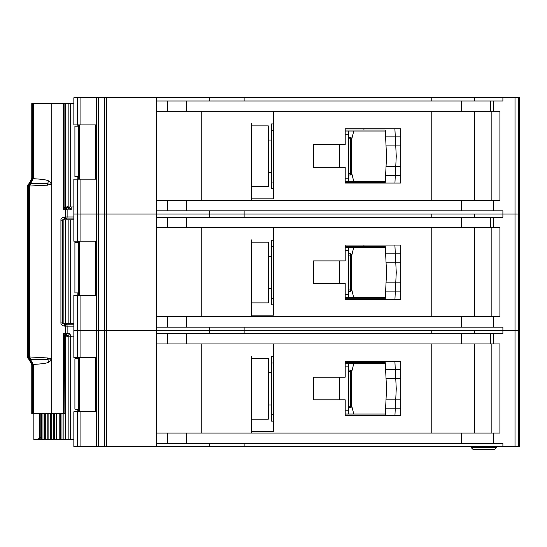 <?xml version="1.0" encoding="UTF-8"?>
<svg xmlns="http://www.w3.org/2000/svg" width="547" height="547" viewBox="0 0 547 547"><rect width="100%" height="100%" fill="white"/><g stroke="black" fill="none" stroke-linecap="round" stroke-linejoin="round"><path stroke-width="0.82" d="M64.519 218.903L64.765 216.968C62.002 217.562 60.724 218.643 60.922 220.195L62.618 220.195C62.023 220.154 62.659 219.723 64.519 218.903L65.394 218.903L65.64 216.968L67.131 216.968L67.131 209.857A1.935 1.744 -90 0 0 65.934 208.017L63.267 209.857L64.867 206.971L64.867 103.889L63.267 103.574L70.686 103.574L70.686 206.951L65.038 206.951M78.583 176.585L74.912 176.585L74.912 126.193L78.583 126.193M77.182 126.193L77.182 124.901M77.182 179.17L77.182 176.585M70.686 206.951L73.845 206.951M73.845 103.574L70.686 103.574M65.291 206.951L65.291 103.574M363.94 183.047L363.94 182.404L345.198 182.404L345.205 181.433L385.307 181.433M385.307 131.034L345.198 131.034L345.198 130.07L363.94 130.07L363.94 128.777M363.94 182.404L385.259 182.404L385.594 175.614L395.296 175.614L394.927 183.047L400.766 183.047L400.76 128.777L345.198 128.777L345.198 144.606L313.54 144.606L313.54 167.218L345.198 167.218L345.198 183.047L394.927 183.047M394.866 128.777L400.76 128.777L394.866 128.777L395.296 136.853L385.594 136.853L385.259 130.07L376.862 130.07M385.437 133.618L385.259 130.07L363.94 130.07M376.862 182.404L385.259 182.404L385.437 178.848M395.139 178.848L394.941 182.876M396.233 156.709L395.748 166.568L386.038 166.568L386.551 156.237L386.038 145.899L395.748 145.899L396.233 155.758A9.689 9.689 0 0 1 396.233 156.709M400.766 175.614L385.594 175.614L386.038 166.568M400.76 145.899L395.748 145.899L395.296 136.853L385.594 136.853L386.038 145.899M394.941 129.591L395.139 133.618M395.296 136.853L400.76 136.853M395.296 175.614L395.748 166.568L400.766 166.568M348.432 138.788L350.374 138.788L350.374 137.495A1.292 1.292 0 0 1 351.666 138.788L351.666 173.679L350.374 173.679L350.374 138.788L351.283 138.788A1.292 0.916 -90 0 0 350.374 137.495L348.432 137.495M348.432 174.972L350.374 174.972A1.292 1.292 0 0 0 351.283 174.596A1.292 1.292 -135 0 0 351.666 173.679M350.374 174.972L350.374 173.679L351.283 174.596M273.486 130.391L271.544 130.391L271.544 188.537L273.486 188.537M271.544 130.391L271.544 123.93L273.486 123.93M348.432 131.034L348.432 181.433M345.198 178.199L348.432 178.199M348.432 134.268L345.198 134.268M271.544 182.076L273.486 182.076M351.666 139.444L353.759 131.034M351.666 173.023L353.759 181.433M268.317 125.865L268.317 186.602L251.517 186.602L251.517 188.216L251.517 123.608L251.517 125.865L268.317 125.865M519.65 97.763L519.65 214.062L519.65 97.763L519.65 214.062L519.65 97.763L519.65 124.251L519.65 97.763L515.028 97.763L515.028 214.062L474.42 214.062L474.42 217.289M431.781 217.289L431.781 214.062L73.845 214.062L73.845 241.193L95.602 241.193L95.602 295.469L73.845 295.469L73.845 357.492L95.602 357.492L95.602 411.761L73.845 411.761L73.845 446.653L515.028 446.653L515.028 330.354L474.42 330.354L474.42 333.588M519.431 97.763L519.65 214.062L515.028 214.062L515.028 330.354L502.898 330.354L502.898 333.588L156.545 333.588L156.545 433.087L499.903 433.087L499.903 343.926L156.545 343.926L156.545 330.354L73.845 330.354L77.653 330.354L77.653 357.492M431.781 100.99L431.781 97.763L156.545 97.763L156.545 200.489L499.903 200.489L499.903 111.328L156.545 111.328L156.545 100.99L502.898 100.99L502.898 97.763L474.42 97.763L474.42 100.99M474.42 200.489L474.42 111.328M156.545 97.763L73.845 97.763L73.845 124.901L95.602 124.901L95.602 179.17L73.845 179.17L73.845 214.062L77.653 214.062L77.653 241.193M96.484 97.763L96.484 446.653M251.517 125.865L251.517 198.876L273.486 198.876L273.486 111.328M431.781 111.328L431.781 200.489M244.119 97.763L244.119 100.99M209.809 97.763L209.809 100.99M156.545 200.489L156.545 227.627L156.545 217.289L502.898 217.289L502.898 214.062L244.119 214.062L244.119 217.289M431.781 97.763L474.42 97.763M515.028 97.763L502.898 97.763M209.809 210.827L209.809 217.289M519.65 446.653L519.65 330.354L519.65 446.653L519.65 330.354L519.65 446.653L519.431 330.354L518.659 330.354L519.65 330.354L519.65 214.062L519.431 330.354L519.431 214.062L502.898 214.062L502.898 210.827L156.545 210.827M244.119 210.827L244.119 214.062L77.653 214.062L77.653 179.17M201.768 200.489L201.768 111.328M251.517 200.489L251.517 186.602M345.205 182.404L345.205 181.433M345.198 131.034L345.198 130.07M491.862 111.328L491.862 200.489M251.517 302.894L251.517 239.901L251.517 242.164L268.317 242.164L268.317 302.894L251.517 302.894L251.517 315.175L273.486 315.175L273.486 227.627M431.781 333.588L431.781 330.354L77.653 330.354L77.653 295.469M518.659 97.763L518.659 330.354L515.028 330.354L518.125 330.354L518.125 446.653L515.028 446.653M156.545 316.788L499.903 316.788L499.903 227.627L156.545 227.627L156.545 330.354L209.809 330.354L209.809 333.588M474.42 316.788L474.42 227.627M345.198 283.517L345.198 299.346L400.766 299.346L400.76 245.07L345.198 245.07L345.198 260.898L313.54 260.898L313.54 283.517L345.198 283.517M431.781 227.627L431.781 316.788M209.809 327.127L209.809 330.354L244.119 330.354L244.119 333.588M244.119 327.127L244.119 330.354L502.898 330.354L502.898 327.127L156.545 327.127M201.768 316.788L201.768 227.627M251.517 242.164L251.517 316.788M363.94 299.346L363.94 298.696L345.198 298.696L345.205 297.725L385.307 297.725M385.307 247.333L345.198 247.333L345.198 246.362L363.94 246.362L363.94 245.07M394.866 245.07L400.76 245.07L394.866 245.07L395.296 253.145L385.594 253.145L386.038 262.191L395.748 262.191L396.233 272.05A9.689 9.689 0 0 1 396.233 273.008L395.748 282.867L386.038 282.867L386.551 272.529L386.038 262.191M400.766 299.346L394.927 299.346L400.766 299.346M345.205 298.696L345.205 297.725M345.198 247.333L345.198 246.362M491.862 227.627L491.862 316.788M348.432 255.087L350.374 255.087L350.374 253.794A1.292 1.292 0 0 1 351.666 255.087L351.666 289.978L350.374 289.978L350.374 255.087L351.283 255.087A1.292 0.916 -90 0 0 350.374 253.794L348.432 253.794M348.432 291.271L350.374 291.271A1.292 1.292 0 0 0 351.283 290.888A1.292 1.292 -135 0 0 351.666 289.978M350.374 291.271L350.374 289.978L351.283 290.888M273.486 246.69L271.544 246.69L271.544 304.836L273.486 304.836M271.544 246.69L271.544 240.229L273.486 240.229M348.432 247.333L348.432 297.725M345.198 294.498L348.432 294.498M348.432 250.567L345.198 250.567M271.544 298.375L273.486 298.375M351.666 255.743L353.759 247.333M351.666 289.322L353.759 297.725M363.94 298.696L385.259 298.696L385.594 291.913L395.296 291.913L394.927 299.346M400.76 262.191L395.748 262.191L395.296 253.145L385.594 253.145L385.259 246.362L376.862 246.362M385.437 249.917L385.259 246.362L363.94 246.362M376.862 298.696L385.259 298.696L385.437 295.148M395.139 295.148L394.941 299.175M400.766 291.913L385.594 291.913L386.038 282.867M394.941 245.883L395.139 249.917M395.296 253.145L400.76 253.145M395.296 291.913L395.748 282.867L400.766 282.867M62.679 219.873L70.686 219.873L70.686 323.25L62.679 323.25M78.583 292.884L74.912 292.884L74.912 242.485L78.583 242.485M77.182 242.485L77.182 241.193M77.182 295.469L77.182 292.884M70.686 323.25L73.845 323.25M73.845 219.873L70.686 219.873M65.291 323.25L65.291 219.873M65.038 336.173L70.686 336.173L70.686 439.549L60.382 439.549L60.382 413.703M78.583 409.177L74.912 409.177L74.912 358.784L78.583 358.784M77.182 358.784L77.182 357.492M77.182 411.761L77.182 409.177M70.686 439.549L73.845 439.549M73.845 336.173L70.686 336.173M65.291 439.549L65.291 336.173M56.567 439.549L60.382 439.549M56.512 413.703L56.512 439.549L51.685 439.549L51.801 103.574L51.678 183.115L48.56 180.872C46.734 179.86 41.634 179.142 33.271 178.705L33.278 103.574L32.382 103.574L32.382 178.609L29.873 183.587L29.627 186.171L30.03 183.477L30.584 183.56L29.853 186.014L47.425 185.173L51.794 184.059M47.869 439.549L51.685 439.549M47.808 413.703L47.808 439.549L42.967 439.549L42.967 413.703M40.786 413.703L40.786 439.549L42.967 439.549M363.94 415.638L363.94 414.995L345.198 414.995L345.205 414.024L385.307 414.024M385.307 363.632L345.198 363.632L345.198 362.661L363.94 362.661L363.94 361.369M363.94 414.995L385.259 414.995L385.594 408.212L395.296 408.212L394.927 415.638L400.766 415.638L400.76 361.369L345.198 361.369L345.198 377.198L313.54 377.198L313.54 399.809L345.198 399.809L345.198 415.638L394.927 415.638M394.866 361.369L400.76 361.369L394.866 361.369L395.296 369.444L385.594 369.444L385.259 362.661L376.862 362.661M385.437 366.216L385.259 362.661L363.94 362.661M376.862 414.995L385.259 414.995L385.437 411.44M395.139 411.44L394.941 415.474M396.233 389.307L395.748 399.166L386.038 399.166L386.551 388.828L386.038 378.49L395.748 378.49L396.233 388.349A9.689 9.689 0 0 1 396.233 389.307M400.766 408.212L385.594 408.212L386.038 399.166M400.76 378.49L395.748 378.49L395.296 369.444L385.594 369.444L386.038 378.49M394.941 362.182L395.139 366.216M395.296 369.444L400.76 369.444M395.296 408.212L395.748 399.166L400.766 399.166M348.432 371.386L350.374 371.386L350.374 370.093A1.292 1.292 0 0 1 351.666 371.386L351.666 406.271L350.374 406.271L350.374 371.386L351.283 371.386A1.292 0.916 -90 0 0 350.374 370.093L348.432 370.093M348.432 407.563L350.374 407.563A1.292 1.292 0 0 0 351.283 407.187A1.292 1.292 -135 0 0 351.666 406.271M350.374 407.563L350.374 406.271L351.283 407.187M273.486 362.982L271.544 362.982L271.544 421.135L273.486 421.135M271.544 362.982L271.544 356.521L273.486 356.521M348.432 363.632L348.432 414.024M345.198 410.797L348.432 410.797M348.432 366.859L345.198 366.859M271.544 414.674L273.486 414.674M351.666 372.042L353.759 363.632M351.666 405.614L353.759 414.024M268.317 358.463L268.317 419.193L251.517 419.193L251.517 420.807L251.517 356.2L251.517 358.463L268.317 358.463M519.431 446.653L518.125 446.653M474.42 433.087L474.42 343.926M251.517 358.463L251.517 431.467L273.486 431.467L273.486 343.926M431.781 343.926L431.781 433.087M156.545 433.087L156.545 446.653M518.659 446.653L518.659 330.354L518.125 330.354L518.125 97.763M209.809 443.426L209.809 446.653M502.898 446.653L502.898 443.426L156.545 443.426M244.119 443.426L244.119 446.653M201.768 433.087L201.768 343.926M251.517 433.087L251.517 419.193M345.205 414.995L345.205 414.024M345.198 363.632L345.198 362.661M491.862 343.926L491.862 433.087M471.193 447.596L472.834 449.237L494.748 449.237L496.389 447.596L496.389 446.653L496.389 447.596L471.193 447.596L471.193 446.653M494.748 449.237L496.389 447.596M64.608 335.66L63.267 333.267L63.267 413.703L64.259 413.703L64.867 413.388L64.608 335.66L65.558 334.702L65.934 335.106A1.935 1.744 -90 0 0 67.131 333.267L67.131 326.156L65.64 326.156L65.394 324.221L64.505 324.221L64.765 326.156L65.64 326.156L65.64 333.267L63.267 333.267L65.558 334.702L65.64 333.267L69.476 333.267A1.935 1.668 -90 0 1 67.807 335.202L66.495 335.202M69.38 206.951L71.213 209.857L65.64 209.857L65.558 208.421M51.794 359.064L47.425 357.95L29.627 356.952L30.03 359.646L47.637 359.386C49.531 358.784 50.878 358.989 51.678 360.008L51.801 360.008M48.56 362.251L51.678 360.008L51.678 413.703L33.278 413.703L33.271 364.418L32.382 364.514L29.668 359.017L29.853 357.109L30.584 359.564L33.271 364.418C41.634 363.981 46.734 363.263 48.56 362.251L47.425 357.95M28.034 358.47L27.371 356.111L27.35 187.012L27.637 185.686L27.371 187.012L31.781 178.418L31.767 103.574L32.382 103.574M28.943 183.587L29.873 183.587A3.227 3.214 90 0 0 28.588 186.171L27.658 186.171L28.034 184.647M66.925 335.338A1.292 0.978 -90 0 1 67.438 336.173M40.786 439.549L33.832 439.549L33.832 413.703M33.278 103.574L51.678 103.574M51.801 103.574L63.267 103.574L63.267 209.857L65.64 209.857L65.64 216.968L64.765 216.968M39.541 413.703L39.541 437.607L38.037 439.549M71.213 206.951L71.213 209.857L67.883 207.922L65.955 207.922L65.025 206.759L64.963 104.108L64.963 206.882L65.934 208.017L68.081 207.922M60.922 220.195L60.922 322.928C60.881 324.631 62.16 325.704 64.765 326.156M63.267 413.703L51.801 413.703M33.278 413.703L31.767 413.703L31.781 364.705L32.307 364.883L31.781 364.705L29.176 359.68M73.845 324.221L64.519 324.221C62.673 323.434 62.037 323.003 62.618 322.928L62.618 220.195M47.425 185.173L47.637 183.737C49.531 184.339 50.878 184.134 51.678 183.115L51.801 183.115M48.56 180.872L47.637 183.737L30.584 183.56L33.271 178.705L32.382 178.609M73.845 218.903L65.394 218.903A1.935 1.744 -90 0 0 66.625 218.335A1.935 0.602 -138.1 0 1 65.606 217.897M31.767 413.703L31.767 364.733C32.663 364.726 29.312 358.716 29.012 359.598L27.747 357.793L27.371 356.111M64.608 207.47L65.558 208.428M65.818 334.996L64.867 336.152L64.963 413.176L65.025 336.364L65.955 335.202L64.963 336.241A1.292 1.203 127.3 0 1 65.872 335.051M32.307 178.24L31.781 178.418L32.307 178.24M28.943 359.536L27.658 356.952L28.588 356.952A3.227 3.214 90 0 0 29.873 359.536L28.943 359.536M32.382 364.514L31.781 364.705M68.607 335.202L67.807 335.202L68.136 336.494M67.602 336.173A1.292 1.292 -90 0 0 66.358 335.202L65.702 335.202M65.872 208.072A1.292 1.203 52.7 0 1 64.963 206.882L65.818 208.127M67.643 206.629L66.351 207.922L68.607 207.922M65.955 207.922L66.495 207.922M67.602 206.951A1.292 1.292 -90 0 1 66.358 207.922L66.98 207.922A1.292 0.978 90 0 0 67.924 206.951M71.213 336.494L69.476 333.267M67.438 206.951A1.292 0.978 -90 0 1 66.925 207.785M30.263 183.457L30.263 183.457A3.227 2.981 98.5 0 0 29.668 184.107M78.59 179.17L78.59 124.901L78.583 179.17M79.452 124.901L79.452 179.17M68.156 103.574L68.156 206.951M65.524 103.574L65.524 206.951M339.386 167.218L339.386 144.606M348.432 173.679L350.374 173.679M351.283 138.788L351.666 138.788M80.067 97.763L80.067 124.901M80.067 179.17L80.067 241.193M77.653 97.763L77.653 124.901M106.419 97.763L106.419 446.653M104.709 97.763L104.709 446.653M98.638 97.763L98.638 446.653M98.405 97.763L98.405 446.653M515.007 97.763L515.007 446.653M493.428 111.328L493.428 100.99M493.428 200.489L493.428 210.827M167.389 200.489L167.389 210.827M186.479 200.489L186.479 210.827M461.668 200.489L461.668 210.827M490.591 111.328L490.591 100.99M461.668 111.328L461.668 100.99M186.479 111.328L186.479 100.99M167.389 111.328L167.389 100.99M80.067 295.469L80.067 357.492M493.428 227.627L493.428 217.289M493.428 316.788L493.428 327.127M167.389 316.788L167.389 327.127M186.479 316.788L186.479 327.127M461.668 316.788L461.668 327.127M490.591 227.627L490.591 217.289M461.668 227.627L461.668 217.289M186.479 227.627L186.479 217.289M167.389 227.627L167.389 217.289M339.386 283.517L339.386 260.898M348.432 289.978L350.374 289.978M351.283 255.087L351.666 255.087M78.59 295.469L78.59 241.193L78.583 295.469M79.452 241.193L79.452 295.469M68.156 219.873L68.156 323.25M65.524 219.873L65.524 323.25M63.151 323.25L63.151 219.873M78.59 411.761L78.59 357.492L78.583 411.761M79.452 357.492L79.452 411.761M68.156 336.173L68.156 439.549M65.524 336.173L65.524 439.549M41.538 439.549L41.538 413.703M41.798 439.549L41.798 413.703M44.567 413.703L44.567 439.549M63.151 439.549L63.151 413.703M45.736 413.703L45.736 439.549M61.982 439.549L61.982 413.703M59.213 413.703L59.213 439.549M56.813 413.703L56.813 439.549M48.109 439.549L48.109 413.703M50.502 439.549L50.502 413.703M53.257 413.703L53.257 439.549M54.447 439.549L54.447 413.703M339.386 399.809L339.386 377.198M348.432 406.271L350.374 406.271M351.283 371.386L351.666 371.386M80.067 411.761L80.067 446.653M77.653 411.761L77.653 446.653M493.428 343.926L493.428 333.588M493.428 433.087L493.428 443.426M167.389 433.087L167.389 443.426M186.479 433.087L186.479 443.426M461.668 433.087L461.668 443.426M490.591 343.926L490.591 333.588M461.668 343.926L461.668 333.588M186.479 343.926L186.479 333.588M167.389 343.926L167.389 333.588M66.522 333.267A1.935 1.128 90 0 1 65.852 335.031M73.845 326.156L67.131 326.156A1.935 1.744 -90 0 0 66.625 324.788A1.935 0.602 138.1 0 0 65.606 325.226M66.522 209.857A1.935 1.128 -90 0 0 65.852 208.092M30.263 359.666A3.227 2.981 -98.5 0 1 29.668 359.017M38.174 439.549A1.935 1.593 -90 0 0 39.76 437.607L39.541 437.607M40.786 437.607L39.76 437.607L39.76 413.703M62.146 322.928L60.922 322.928M29.627 356.952L29.627 186.171L28.588 186.171L28.588 356.952L29.627 356.952M31.781 178.418L33.278 178.418M27.637 357.437L27.371 187.012M32.382 413.703L32.382 364.705L33.278 364.705M66.625 324.788A1.935 1.744 -90 0 0 65.394 324.221M66.625 218.335A1.935 1.744 -90 0 0 67.131 216.968L73.845 216.968M67.924 336.173A1.292 0.978 90 0 0 66.98 335.202M67.883 207.922A1.292 0.691 90 0 0 68.546 206.951M68.101 206.951A1.292 0.978 -90 0 1 67.158 207.922M79.404 124.901L79.404 179.17M268.317 140.08L271.544 140.08M268.317 172.387L271.544 172.387M268.317 256.379L271.544 256.379M268.317 288.686L271.544 288.686M79.404 241.193L79.404 295.469M79.404 357.492L79.404 411.761M268.317 372.678L271.544 372.678M268.317 404.978L271.544 404.978M31.767 103.574L31.767 178.39C30.502 182.226 29.586 183.942 29.012 183.525L27.637 185.686M67.643 336.494L66.351 335.202"/></g></svg>
